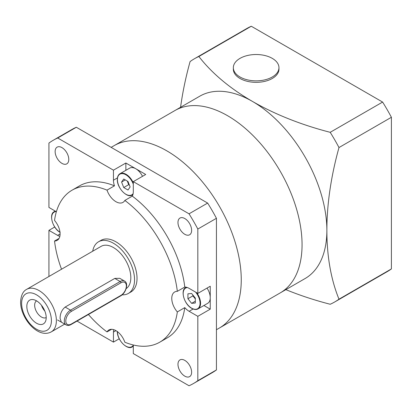 <?xml version="1.0" encoding="UTF-8"?>
<svg xmlns="http://www.w3.org/2000/svg" width="412" height="412" viewBox="0 0 412 412"><rect width="100%" height="100%" fill="white"/><g stroke="black" fill="none" stroke-linecap="round" stroke-linejoin="round"><path stroke-width="0.62" d="M216.439 329.729L219.452 327.988A105.292 60.791 -120 0 0 235.592 243.621A105.292 60.791 -120 0 0 166.808 150.838A105.292 60.791 -120 0 0 114.165 145.621A105.292 60.791 60 0 1 195.298 173.828A105.292 60.791 60 0 1 241.257 279.789A105.292 60.791 60 0 1 219.452 327.988L280.253 292.886A105.292 60.791 -120 0 0 296.393 208.513A105.292 60.791 -120 0 0 227.609 115.731A105.292 60.791 -120 0 0 174.966 110.519A105.292 60.791 60 0 1 227.609 115.731A105.292 60.791 60 0 1 296.393 208.513A105.292 60.791 60 0 1 280.253 292.886L305.071 278.558A105.292 60.791 60 0 0 326.876 230.36A260.281 150.277 -60 0 1 338.988 147.548L391.4 117.286A140.384 81.051 60 0 0 382.609 102.063L251.289 26.244A140.384 81.051 60 0 0 246.757 28.541L194.346 58.803A140.384 81.051 60 0 1 198.878 56.506L251.289 26.244M240.016 76.998A22.814 13.169 180 0 1 233.336 67.681A22.814 13.169 180 0 1 247.416 55.517A22.814 13.169 180 0 1 272.281 58.37A22.814 13.169 180 0 1 278.96 67.681A22.814 13.169 180 0 1 264.88 79.851A22.814 13.169 180 0 1 240.016 76.998M278.96 67.681L278.96 69.17A22.814 13.169 180 0 1 264.88 81.334A22.814 13.169 180 0 1 240.016 78.481A22.814 13.169 180 0 1 233.336 69.17L233.336 67.681M111.152 147.362L199.779 96.192A105.292 60.791 60 0 1 252.427 101.404A105.292 60.791 60 0 1 326.876 230.36A260.281 150.277 -60 0 0 338.988 299.184A140.384 81.051 60 0 1 334.729 301.96A140.384 81.051 60 0 1 330.197 304.257A260.281 150.272 0 0 1 285.866 289.646M180.574 107.28A260.281 150.277 120 0 1 190.087 61.579A140.384 81.051 60 0 1 194.346 58.803M338.988 147.548A140.384 81.051 60 0 0 330.197 132.319A260.281 150.272 180 0 1 252.427 101.404A260.281 150.272 180 0 1 198.878 56.506M338.988 299.184L391.4 268.923A140.384 81.051 60 0 1 387.141 271.699L334.729 301.96M330.197 132.319L382.609 102.063M391.4 268.923L391.4 117.286M133.303 344.983L133.303 353.578L189.036 385.756A140.384 81.051 -120 0 0 193.568 383.459A140.384 81.051 -120 0 0 197.827 380.678L197.827 316.323L189.144 311.312A14.039 8.106 60 0 1 184.777 307.62L177.33 311.92A14.039 8.106 -120 0 1 171.768 298.417A14.039 8.106 -120 0 1 174.678 291.99A14.039 8.106 -120 0 1 177.33 291.33A87.741 50.655 -120 0 0 124.846 200.428L132.293 196.127A87.741 50.655 -120 0 1 184.777 287.035A14.039 8.106 60 0 1 189.144 288.385L197.827 293.401L197.827 229.046A140.384 81.051 -120 0 0 189.036 213.818L133.303 181.641L133.303 191.673A14.039 8.106 60 0 1 132.293 196.127M191.621 230.36A9.651 5.572 -120 0 0 187.409 220.647A9.651 5.572 -120 0 0 179.972 218.061A9.651 5.572 -120 0 0 177.974 222.48A9.651 5.572 -120 0 0 182.186 232.193A9.651 5.572 -120 0 0 189.623 234.778A9.651 5.572 -120 0 0 191.621 230.36M68.783 159.439A9.651 5.572 -120 0 0 64.571 149.726A9.651 5.572 -120 0 0 57.134 147.141A9.651 5.572 -120 0 0 55.136 151.559A9.651 5.572 -120 0 0 59.349 161.272A9.651 5.572 -120 0 0 66.785 163.858A9.651 5.572 -120 0 0 68.783 159.439M191.621 372.201A9.651 5.572 -120 0 0 187.409 362.488A9.651 5.572 -120 0 0 179.972 359.903A9.651 5.572 -120 0 0 177.974 364.321A9.651 5.572 -120 0 0 182.186 374.034A9.651 5.572 -120 0 0 189.623 376.619A9.651 5.572 -120 0 0 191.621 372.201M88.425 314.511A87.741 50.655 -120 0 0 107.017 331.928A14.039 8.106 -120 0 1 108.912 329.961A14.039 8.106 -120 0 1 124.846 342.223A87.741 50.655 -120 0 0 159.805 342.161L167.246 337.866A87.741 50.655 -120 0 0 184.777 307.62M159.805 342.161A87.741 50.655 -120 0 0 177.33 311.92M177.33 291.33L184.777 287.035M72.064 190.19A87.741 50.655 -120 0 1 107.017 190.133L114.464 185.833A87.741 50.655 -120 0 0 79.506 185.894L72.064 190.19A87.741 50.655 -120 0 0 54.533 220.435A14.039 8.106 -120 0 1 57.186 240.366A14.039 8.106 -120 0 1 54.533 241.025A87.741 50.655 -120 0 0 61.532 269.216M114.464 185.833A14.039 8.106 60 0 1 113.449 180.209L113.449 170.177L57.716 138.005A140.384 81.051 -120 0 0 53.184 140.301A140.384 81.051 -120 0 0 48.925 143.077L48.925 207.432L56.372 211.732M59.843 236.364A14.039 8.106 60 0 1 57.613 235.37L48.925 230.36L48.925 276.493M77.029 321.087L113.449 342.114L113.449 332.087A14.039 8.106 60 0 1 113.702 329.662M54.533 241.025L59.081 238.399M111.564 329.301L107.017 331.928M107.017 190.133A14.039 8.106 -120 0 0 122.951 202.395A14.039 8.106 -120 0 0 124.846 200.428M197.827 316.323L210.238 309.16L210.238 286.237L197.827 293.401M193.568 383.459L212.18 372.711A140.384 81.051 -120 0 0 216.439 369.935L197.827 380.678M216.439 369.935L216.439 218.298L197.827 229.046M113.449 342.114L119.248 338.767M54.724 227.012L48.925 230.36M133.303 181.641L145.714 174.477L125.861 163.013L113.449 170.177M216.439 218.298A140.384 81.051 -120 0 0 207.648 203.075L189.036 213.818M207.648 203.075L76.328 127.257L57.716 138.005M76.328 127.257A140.384 81.051 -120 0 0 71.796 129.553L53.184 140.301M125.861 163.013L125.861 170.321M203.909 305.508L210.238 309.16M196.735 292.767A12.283 7.092 60 0 1 198.012 308.907L207.694 303.32A12.283 7.092 -120 0 0 207.04 288.081M191.626 303.345L195.319 303.016L195.319 298.087L191.626 293.488L187.929 293.818L187.929 298.746L191.626 303.345L195.319 301.208M192.888 295.064L192.888 295.878L195.319 298.901M192.888 295.878L187.929 298.746M142.516 176.321A12.283 7.092 -120 0 0 129.646 168.137L119.964 173.725A12.283 7.092 60 0 1 133.303 182.902M130.125 186.971L127.993 181.471L123.724 179.009L121.591 182.042L123.724 187.542L127.993 190.009L130.125 186.971M127.287 181.064L128.688 184.679L129.394 185.086M128.688 184.679L123.724 187.542M125.289 179.91L121.591 182.042M61.347 322.163L60.095 318.476C60.085 313.697 61.774 309.891 65.153 307.069L114.788 278.409L119.758 278.311L124.537 281.072A8.776 5.068 -60 0 0 120.15 281.509L114.788 278.409M26.826 306.43A13.704 7.91 60 0 1 33.063 299.576A13.704 7.91 60 0 1 46.206 317.621A13.704 7.91 60 0 1 45.572 321.247A13.704 7.91 60 0 1 34.763 322.014A13.704 7.91 60 0 1 26.826 306.43M46.206 317.575A9.651 5.572 60 0 1 38.805 314.866A9.651 5.572 60 0 1 34.654 305.22A9.651 5.572 60 0 1 36.56 300.863M92.705 251.217A29.834 17.222 60 0 1 98.535 241.777A29.834 17.222 60 0 1 121.525 249.765A29.834 17.222 60 0 1 134.544 279.789A29.834 17.222 60 0 1 128.369 293.447A29.834 17.222 60 0 1 122.158 294.822M98.535 241.777L101.017 240.34A29.834 17.222 60 0 1 124.007 248.333A29.834 17.222 60 0 1 137.026 278.358A29.834 17.222 60 0 1 130.846 292.01L128.369 293.447M26.718 289.317A24.566 14.183 60 0 1 45.65 295.898A24.566 14.183 60 0 1 56.372 320.624A24.566 14.183 60 0 1 51.284 331.871C37.889 339.138 20.42 318.028 20.6 301.996C20.986 295.399 23.021 291.176 26.718 289.317L101.167 246.335A24.566 14.183 60 0 1 120.098 252.917A24.566 14.183 60 0 1 130.82 277.642A24.566 14.183 60 0 1 126.16 288.621M44.841 311.101A9.651 5.572 60 0 1 41.483 305.282M193.13 309.01L189.144 311.312M115.932 330.656L113.449 332.087M60.095 233.939L57.613 235.37M117.435 177.907L113.449 180.209M117.42 331.645A11.933 6.891 -120 0 0 123.868 344.705A11.933 6.891 -120 0 0 133.303 345.266M133.303 346.013A12.283 7.092 60 0 1 132.247 346.878C127.396 350.535 116.905 339.869 117.317 331.372M187.367 287.545A11.933 6.891 -120 0 0 183.479 296.259A11.933 6.891 -120 0 0 191.626 308.161A11.933 6.891 -120 0 0 199.81 305.503A11.933 6.891 -120 0 0 195.597 292.108M186.399 287.246L185.73 287.633A12.283 7.092 60 0 1 186.528 287.282M133.303 184.221A11.933 6.891 -120 0 0 123.811 173.874A11.933 6.891 -120 0 0 117.42 179.637A11.933 6.891 -120 0 0 123.651 192.636A11.933 6.891 -120 0 0 133.143 193.63M117.42 179.349A12.283 7.092 60 0 1 119.964 173.725C118.254 174.745 117.374 176.666 117.317 179.493C116.905 187.99 127.396 198.656 132.247 195A12.283 7.092 60 0 0 132.952 194.49M56.125 211.588A11.933 6.891 -120 0 0 51.897 220.044A11.933 6.891 -120 0 0 59.982 232.157M55.254 211.088L54.199 211.696A12.283 7.092 60 0 1 55.481 211.217M51.407 320.624A21.058 12.159 60 0 1 36.519 329.219A21.058 12.159 60 0 1 21.63 303.428A21.058 12.159 60 0 1 36.519 294.832A21.058 12.159 60 0 1 51.407 320.624M57.526 319.959L66.131 324.929A8.776 5.068 -60 0 1 64.313 320.912A8.776 5.068 -60 0 1 70.519 310.164L65.153 307.069M71.261 311.451A7.72 4.46 120 0 0 65.802 320.912A7.72 4.46 120 0 0 71.261 324.064L120.896 295.404A7.72 4.46 120 0 0 126.355 285.949A7.72 4.46 120 0 0 120.896 282.797L71.261 311.451A1.051 0.608 -120 0 0 70.519 310.164L120.15 281.509A1.051 0.608 60 0 1 120.896 282.797M71.261 324.064A1.051 0.608 60 0 1 71.044 324.543C69.19 325.578 67.553 325.707 66.131 324.929M124.537 281.072C128.822 283.034 126.072 293.056 120.68 295.888A1.051 0.608 -120 0 0 120.896 295.404M133.303 346.271L132.247 346.878M185.73 287.633C180.137 290.012 184.128 304.427 191.698 308.32C194.17 309.685 196.277 309.881 198.012 308.907M132.916 194.618L132.247 195M54.199 211.696C48.611 214.075 52.597 228.49 60.167 232.383M51.284 331.871L64.72 324.11M120.68 295.888L71.044 324.543"/></g></svg>
